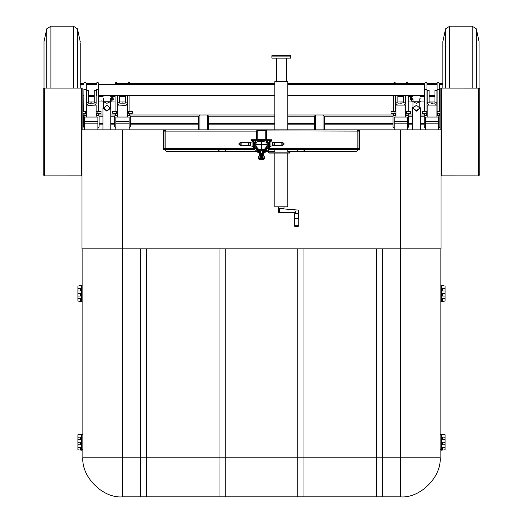 <?xml version="1.0" encoding="UTF-8"?>
<svg xmlns="http://www.w3.org/2000/svg" width="523" height="523" viewBox="0 0 523 523"><rect width="100%" height="100%" fill="white"/><g stroke="black" fill="none" stroke-linecap="round" stroke-linejoin="round"><path stroke-width="0.78" d="M225.871 149.683L225.871 151.539M218.431 151.539L218.431 149.683L163.568 149.683L165.628 149.683L164.045 148.44L164.045 131.09L165.628 129.854L165.17 131.09L165.17 148.44L165.628 149.683L254.08 149.683M359.687 131.09L357.83 131.09L357.372 129.854L358.955 131.09L358.955 148.44L357.372 149.683L359.432 149.683L304.569 149.683L304.569 151.539M297.129 151.539L297.129 149.683L287.833 149.683L287.833 152.141M274.823 152.141L274.823 149.683L268.9 149.683L357.372 149.683L357.83 148.44L357.83 131.09L266.442 130.9M122.539 129.854L122.539 457.194L400.461 457.194L400.461 248.83L81.948 248.83L81.948 129.854L163.313 129.854L163.313 148.44L166.406 151.539L257.257 151.539M265.723 151.539L267.698 151.539M268.626 151.539L274.823 151.539M287.833 151.539L356.594 151.539L359.687 148.44L359.687 129.854L441.052 129.854L441.052 248.83L400.461 248.83L400.461 129.854M81.948 175.852L44.409 175.878L43.219 174.689L43.219 88.086L82.882 88.086L82.882 129.854M81.693 175.878L81.693 88.086L82.882 88.086M81.693 88.086L44.409 88.086L44.409 175.878M43.219 88.086L44.409 88.086M440.118 129.854L440.118 88.086L479.584 88.119M478.591 175.878L478.591 88.086L479.781 88.086L479.781 174.689L478.591 175.878L441.052 175.852M478.591 88.086L441.307 88.086L441.307 175.878M440.118 88.086L441.307 88.086M479.16 88.707L479.781 88.086M440.118 285.963L441.36 285.963L441.36 285.591L443.837 285.591L443.837 285.963M441.36 285.963L441.36 301.451L445.08 301.085L445.08 298.6L443.837 298.555M443.837 296.077L445.08 296.025L445.08 293.547L443.837 293.495M443.837 291.017L445.08 290.971L445.08 288.493L443.837 288.441M445.08 296.077L441.549 296.077L441.549 298.555L445.08 298.555L445.08 296.077M445.08 291.017L441.549 291.017L441.549 293.495L445.08 293.495L445.08 291.017M445.08 288.441L441.549 288.441L441.549 285.963L445.08 285.963L445.08 288.441M441.36 298.6L442.602 298.6C445.799 298.6 445.799 298.6 442.602 298.6L442.602 301.085C445.799 301.085 445.799 301.085 442.602 301.085L440.118 301.085M440.118 434.678L441.36 434.678L441.36 434.306L443.837 434.306L443.837 434.678M441.36 434.678L441.36 450.172L445.08 449.8L445.08 447.322L443.837 447.27M443.837 444.792L445.08 444.746L445.08 442.268L443.837 442.216M443.837 439.738L445.08 439.686L445.08 437.208L443.837 437.163M445.08 444.792L441.549 444.792L441.549 447.27L445.08 447.27L445.08 444.792M445.08 439.738L441.549 439.738L441.549 442.216L445.08 442.216L445.08 439.738M445.08 437.163L441.549 437.163L441.549 434.678L445.08 434.678L445.08 437.163M441.36 447.322L442.602 447.322C445.799 447.322 445.799 447.322 442.602 447.322L442.602 449.8C445.799 449.8 445.799 449.8 442.602 449.8L440.118 449.8M82.882 285.963L81.64 285.963L81.64 285.591L79.163 285.591L79.163 285.963M81.64 285.963L81.64 301.451L77.92 301.085L77.92 298.6L79.163 298.555M77.92 296.077L81.451 296.077L81.451 298.555L77.92 298.555L77.92 296.077M77.92 291.017L81.451 291.017L81.451 293.495L77.92 293.495L77.92 291.017M77.92 288.441L81.451 288.441L81.451 285.963L77.92 285.963L77.92 288.441M81.64 298.6L80.398 298.6C77.201 298.6 77.201 298.6 80.398 298.6L80.398 301.085C77.201 301.085 77.201 301.085 80.398 301.085L82.882 301.085M82.882 434.678L81.64 434.678L81.64 434.306L79.163 434.306L79.163 434.678M81.64 434.678L81.64 450.172L77.92 449.8L77.92 447.322L79.163 447.27M77.92 444.792L81.451 444.792L81.451 447.27L77.92 447.27L77.92 444.792M77.92 439.738L81.451 439.738L81.451 442.216L77.92 442.216L77.92 439.738M77.92 437.163L81.451 437.163L81.451 434.678L77.92 434.678L77.92 437.163M81.64 447.322L80.398 447.322C77.201 447.322 77.201 447.322 80.398 447.322L80.398 449.8C77.201 449.8 77.201 449.8 80.398 449.8L82.882 449.8M122.539 248.83L122.539 457.194L400.461 457.194L400.461 496.85C420.087 498.622 441.896 476.813 440.118 457.194L440.118 248.83M400.461 496.85L122.539 496.85C102.913 498.622 81.104 476.813 82.882 457.194L82.882 248.83M79.163 439.738L77.92 439.686L77.92 437.208L79.163 437.163M79.163 444.792L77.92 444.746L77.92 442.268L79.163 442.216M79.163 291.017L77.92 290.971L77.92 288.493L79.163 288.441M79.163 296.077L77.92 296.025L77.92 293.547L79.163 293.495M81.64 290.971L80.398 290.971C77.201 290.971 77.201 290.971 80.398 290.971L80.398 288.493C77.201 288.493 77.201 288.493 80.398 288.493L81.64 288.493M81.64 296.025L80.398 296.025C77.201 296.025 77.201 296.025 80.398 296.025L80.398 293.547C77.201 293.547 77.201 293.547 80.398 293.547L81.64 293.547M81.64 439.686L80.398 439.686C77.201 439.686 77.201 439.686 80.398 439.686L80.398 437.208C77.201 437.208 77.201 437.208 80.398 437.208L81.64 437.208M81.64 444.746L80.398 444.746C77.201 444.746 77.201 444.746 80.398 444.746L80.398 442.268C77.201 442.268 77.201 442.268 80.398 442.268L81.64 442.268M441.36 444.746L442.602 444.746C445.799 444.746 445.799 444.746 442.602 444.746L442.602 442.268L441.36 442.268M441.36 439.686L442.602 439.686C445.799 439.686 445.799 439.686 442.602 439.686L442.602 437.208L441.36 437.208M442.602 442.268C445.799 442.268 445.799 442.268 442.602 442.268M442.602 437.208C445.799 437.208 445.799 437.208 442.602 437.208M441.36 296.025L442.602 296.025C445.799 296.025 445.799 296.025 442.602 296.025L442.602 293.547L441.36 293.547M441.36 290.971L442.602 290.971C445.799 290.971 445.799 290.971 442.602 290.971L442.602 288.493L441.36 288.493M442.602 293.547C445.799 293.547 445.799 293.547 442.602 293.547M442.602 288.493C445.799 288.493 445.799 288.493 442.602 288.493M287.833 129.854L287.833 81.66L274.823 81.66L274.823 129.854M274.823 153.069L274.823 206.827L287.833 206.827L287.833 153.069M140.354 248.83L140.354 496.693M146.551 248.83L146.551 496.693M219.052 248.83L219.052 496.693M225.25 248.83L225.25 496.693M297.75 248.83L297.75 496.693M303.948 248.83L303.948 496.693M376.449 248.83L376.449 496.693M382.646 248.83L382.646 496.693M219.052 151.539L219.052 149.683M225.25 151.539L225.25 149.683M297.75 151.539L297.75 149.683M303.948 151.539L303.948 149.683M266.946 146.015L266.946 147.159L265.259 149.356L265.239 148.735M259.63 153.448L259.63 154.246L259.63 153.448M263.35 153.448L263.35 154.246L263.35 153.448M260.068 153.88L260.683 153.88L260.683 150.97L260.068 150.97L260.068 158.528L258.205 158.528L259.088 159.397L260.931 159.397L260.683 158.528L260.068 158.528L260.931 159.397L262.049 159.397L262.919 158.528L262.919 150.97L262.298 150.97L262.298 158.528L260.931 158.776M262.481 159.397L263.893 159.397L264.775 158.528L264.651 157.168L262.919 154.88M258.205 158.528L258.329 157.168L260.068 154.88M260.683 153.88L260.683 158.528M264.775 158.528L262.298 158.528M259.088 159.397L260.931 159.397M262.049 158.776L262.049 159.397L263.893 159.397M101.724 100.959L103.083 101.194M101.867 100.756L101.867 101.096M421.446 96.67L421.276 96.232L421.59 96.467M421.446 101.096L420.231 101.194L421.276 101.05M287.833 114.982L393.394 114.982L323.07 114.982L324.306 116.217L324.306 129.854M198.662 129.854L198.662 116.217L199.897 114.982L129.92 114.982L274.823 114.982M98.69 114.982L102.985 114.982L98.69 114.982M110.791 114.982L115.086 114.982L110.791 114.982M424.624 114.982L420.329 114.982L424.624 114.982M412.523 114.982L408.228 114.982L412.523 114.982M83.471 124.572L83.039 123.631L83.039 116.217L84.275 114.982L84.275 116.217M439.457 115.223L439.961 116.217L439.85 124.154M424.231 124.873L420.329 124.873L424.231 124.873M412.523 124.873L408.62 124.873L412.523 124.873M393.008 124.873L324.306 124.873L393.008 124.873M208.605 124.873L274.823 124.873L208.605 124.873M287.833 124.873L314.395 124.873L287.833 124.873M198.662 124.873L130.312 124.873M114.694 124.873L110.791 124.873M102.985 124.873L99.082 124.873M199.57 129.854L198.812 129.854M130.312 116.217L198.662 116.217L199.897 114.982L199.897 129.854M323.07 129.854L323.07 114.982L324.306 116.217L393.008 116.217M207.37 129.854L207.37 114.982L208.605 116.217L208.605 129.854M207.37 114.982L208.605 116.217L274.823 116.217M314.395 129.854L314.395 116.217L315.631 114.982L314.395 116.217L287.833 116.217M412.621 96.559L411.405 96.67L411.405 96.33L411.405 101.017M411.058 99.834L411.058 97.592M412.621 98.71C412.621 102.567 412.621 102.567 412.621 98.71C412.621 94.859 412.621 94.859 412.621 98.71L411.405 99.174M413.013 108.006L416.426 110.765L419.838 108.006L416.426 105.241L413.013 108.006L413.013 101.697L412.621 101.194L411.483 101.174L411.058 99.991M413.013 98.71C413.013 102.567 413.013 102.567 413.013 98.71C413.013 94.859 413.013 94.859 413.013 98.71C413.013 94.611 413.013 94.611 413.013 98.71L413.065 101.05L419.786 101.05L419.838 98.71C419.838 94.859 419.838 94.859 419.838 98.71C419.838 102.567 419.838 102.567 419.838 98.71C419.838 94.611 419.838 94.611 419.838 98.71M411.058 97.54L410.28 97.54L410.28 99.886L411.058 99.886M410.28 97.54L410.28 99.886M411.405 98.971L411.575 96.232L412.621 96.232L412.621 95.787M412.621 96.232L411.405 96.33M412.621 96.794L411.405 96.794M411.405 100.756L411.405 101.096L411.405 100.756M424.82 96.369L420.231 96.369L420.231 95.787M420.231 98.71C420.231 94.859 420.231 94.859 420.231 98.71C420.231 102.567 420.231 102.567 420.231 98.71M419.838 108.006L419.838 101.697L420.231 101.697L420.231 101.057L424.82 101.057M419.838 106.476L420.329 108.006L416.426 111.164L412.523 108.006L413.013 106.476M419.407 101.893L416.426 103.312L413.445 101.893M103.083 98.71C103.083 102.567 103.083 102.567 103.083 98.71C103.083 94.859 103.083 94.859 103.083 98.71M103.476 108.006L106.888 110.765L110.307 108.006L106.888 105.241L103.476 108.006L103.476 101.697L103.083 101.697L103.083 101.057L98.494 101.057M103.476 98.71C103.476 102.567 103.476 102.567 103.476 98.71C103.476 94.859 103.476 94.859 103.476 98.71C103.476 94.611 103.476 94.611 103.476 98.71L103.528 101.05L110.248 101.05L110.307 98.71C110.307 94.859 110.307 94.859 110.307 98.71C110.307 102.567 110.307 102.567 110.307 98.71C110.307 94.611 110.307 94.611 110.307 98.71M98.494 96.369L103.083 96.369L103.083 95.787M110.693 98.71C110.693 94.859 110.693 94.859 110.693 98.71C110.693 102.567 110.693 102.567 110.693 98.71L111.909 98.971L111.909 96.67M110.693 95.787L110.693 96.232L112.053 96.467L112.255 97.435M110.693 101.194L111.739 101.194L110.693 101.194L110.307 101.697L110.307 108.006M111.909 100.756L111.739 101.194L110.693 101.05M110.693 99.278L111.739 99.278L111.739 96.559L110.693 96.559M111.909 101.096L111.909 98.971M111.791 100.88L111.909 99.174M110.693 96.794L111.909 96.794M112.255 97.592L112.255 99.834M113.23 99.69L113.04 97.54L112.255 97.54M113.04 99.886L112.255 99.886M113.23 99.501L113.04 97.54M110.307 106.476L110.791 108.006L106.888 111.164L102.985 108.006L103.476 106.476M109.869 101.893L106.888 103.312L103.907 101.893M80.202 42.814L80.202 88.086M44.024 88.086L44.024 41.585L44.024 88.086M445.583 88.086L445.583 28.857L442.87 41.585L442.87 88.086M479.048 88.086L479.048 41.585L479.048 88.086M295.763 226.361L298.26 226.361L294.795 226.361L294.286 225.746L294.671 213.744L297.698 213.744M284.009 208.69L278.654 208.69M283.629 208.899L295.861 209.952M296.946 209.984L284.283 208.945M297.75 209.984L296.11 210.024M279.648 208.703L283.008 208.703M294.671 213.744L295.266 213.744L295.266 213.201L294.782 213.201L297.626 213.201M295.384 212.384L294.861 210.102M295.122 218.706L298.273 218.706M295.064 212.384L279.243 212.384L279.864 212.384L279.472 208.86L279.648 212.299M298.574 210.102L298.28 213.201L297.796 213.201L297.796 213.744L298.391 213.744L298.77 218.706L298.77 225.746L298.273 225.746L298.77 225.746L298.208 226.361M290.004 152.141L290.004 153.069L289.382 153.069L289.382 152.141L290.004 152.141M286.284 81.66L286.284 58.112M276.373 81.66L276.373 58.112M271.882 58.112L290.781 58.112L290.781 56.909L271.882 56.909L271.882 58.112M290.781 55.686L271.882 55.686L290.781 55.634L290.781 56.909M271.882 55.686L271.882 56.909M272.372 143.982L272.751 142.818L272.372 143.982L272.758 145.146L272.437 143.439M273.313 145.374L282.897 145.374L281.505 143.982L282.897 142.589L273.307 142.589L282.897 142.589L284.296 143.982L282.897 145.374L272.47 145.368M273.307 142.589L272.457 142.596M257.61 129.867L265.22 129.854L266.573 131.09L266.573 139.765M289.382 152.141L269.247 152.141L268.626 151.52L268.626 149.898M269.247 153.069L267.698 151.52L269.247 153.069L289.382 153.069M265.22 129.854L266.455 131.404L265.22 129.854L359.687 129.854M257.323 129.939L257.78 129.854L257.323 129.939L257.78 130.181L257.78 139.517L265.22 139.517L265.22 130.567L257.78 130.567L256.545 131.763L257.323 129.939L256.427 131.09L256.545 139.765L256.545 131.763M250.609 143.982L250.229 145.139L250.609 143.982L250.223 142.818L250.543 144.525M249.674 142.589L240.083 142.589L241.476 143.982L240.083 145.374L249.674 145.374L240.083 145.374L238.684 143.982L240.083 142.589L249.778 142.55L250.772 145.244L249.778 145.407L250.524 145.368M249.674 145.374L250.759 145.257M260.696 150.944L260.696 152.657L261.493 153.448L262.298 152.657L262.285 150.944M129.135 129.854L129.135 117.047L115.864 117.047L115.864 129.854M117.623 111.34L112.746 111.34L112.746 113.295L117.623 113.295M127.383 113.295L132.26 113.295L132.26 111.34L127.383 111.34M130.312 126.664L129.135 128.449L130.312 126.664L130.312 115.929L127.383 115.929M114.694 126.664L115.864 128.449L114.694 126.664L114.694 115.929L117.623 115.929M406.665 111.34L406.665 113.295L410.568 113.295L410.568 111.34L405.691 111.34M394.159 129.854L394.159 128.612M407.45 129.854L407.45 117.047L394.179 117.047L394.179 128.612M408.62 126.664L407.45 128.449L408.62 126.664L408.62 115.929L405.691 115.929M393.008 126.664L394.179 128.449L393.008 126.664L393.008 115.929L395.931 115.929M391.054 111.34L391.054 113.295L394.957 113.295L394.957 111.34L391.054 111.34M406.665 113.295L405.691 113.295M395.931 113.295L394.957 113.295M96.154 113.295L101.037 113.295L101.037 111.34L96.154 111.438M84.628 129.854L84.641 123.167L97.912 123.167L97.912 117.047L84.641 117.047L84.641 123.167M97.912 129.854L97.912 123.167M99.082 126.664L97.912 128.449L99.082 126.664L99.082 115.929L96.154 115.929M83.471 126.664L84.641 128.449L83.471 126.664L83.471 115.929L86.393 115.929M86.393 111.34L82.882 111.34M86.393 113.295L82.882 113.295M83.582 111.34L83.857 95.787L82.882 95.761L83.857 95.787M425.389 129.854L425.402 123.167L438.673 123.167L438.673 117.047L425.402 117.047L425.402 123.167M438.673 129.854L438.673 123.167M422.283 111.34L422.283 113.295L426.186 113.295L426.186 111.34L422.283 111.34M439.457 95.787L440.118 95.787L439.457 95.761L439.751 111.34M440.118 113.295L436.921 113.295M440.118 111.34L436.921 111.438M427.16 113.295L426.186 113.295M439.85 126.664L438.673 128.449L439.85 126.664L439.85 115.929L436.921 115.929M424.231 126.664L425.402 128.449L424.231 126.664L424.231 115.929L427.16 115.929M163.313 129.854L257.78 129.854M255.302 129.854L267.698 129.854L255.302 129.854M272.215 145.25L273.202 145.407L272.208 142.714M272.888 145.433L270.051 146.577L269.423 146.139M111.994 101.057L115.086 101.057M111.994 96.369L115.086 96.369M408.228 101.057L411.326 101.057M408.228 96.369L411.326 96.369M395.931 111.34L394.957 111.34M117.623 95.787L117.623 103.534L119.185 105.097L117.623 105.097L117.623 117.047M117.623 103.534L119.185 105.097L127.383 105.097L127.383 117.047M123.088 102.75L121.722 103.142M405.691 117.047L405.691 105.097L395.931 105.097L395.931 117.047M401.592 103.142L400.03 103.142M116.256 115.635L117.041 115.635L116.256 115.635M128.75 115.635L127.965 115.635L128.75 115.635M394.564 115.635L395.349 115.635L394.564 115.635M407.057 115.635L407.835 115.635L407.057 115.635M125.821 105.097L127.383 103.534L125.821 105.358L119.185 105.097M115.478 115.635L115.086 113.295L115.086 115.243L117.427 115.243L117.427 113.295L117.041 115.635M127.965 115.635L127.579 113.295L127.579 115.243L129.92 115.243L129.92 113.295L129.527 115.635M393.786 115.635L393.394 113.295L393.394 115.243L395.741 115.243L395.741 113.295L395.349 115.635M406.279 115.635L405.887 113.295L405.887 115.243L408.228 115.243L408.228 113.295L407.835 115.635M405.887 95.787L405.887 111.34L405.887 95.787M408.228 95.787L408.228 111.34L408.228 95.787M393.394 95.787L393.394 111.34L393.394 95.787M395.741 95.787L395.741 111.34L395.741 95.787M129.92 111.34L129.92 95.787L129.92 111.34M127.579 111.34L127.579 95.787L127.579 111.34M117.427 111.34L117.427 95.787L117.427 111.34M115.086 111.34L115.086 95.787L115.086 111.34M127.383 95.787L127.383 102.756L125.428 102.946M125.428 95.787L125.428 102.756M125.232 103.142L119.767 103.142M397.885 102.946L395.931 102.756L395.931 103.534L397.493 105.097L404.129 105.097L405.691 103.534L405.691 102.756L398.081 103.142M397.493 105.097L395.931 103.534M397.885 102.756L397.885 95.787M395.931 95.787L395.931 102.756M127.383 102.756L127.383 103.534M405.887 83.379L407.057 82.065L408.228 83.379M393.394 83.379L394.564 82.065L395.741 83.379M119.577 101.057L125.428 101.057M119.577 96.369L125.428 96.369M117.623 102.756L119.577 102.756L119.577 95.787M397.885 101.057L403.743 101.057M397.885 96.369L403.743 96.369M404.129 105.097L405.691 103.534M405.691 95.787L405.691 102.756M403.743 95.787L403.743 102.756M266.455 150.179L266.455 151.52L267.698 151.52M266.455 131.404L266.455 137.889M266.357 130.606L266.455 139.765M256.545 131.404L257.78 130.181M261.493 140.354L261.493 141.373L266.946 142.243L268.306 139.765L271.725 139.772L271.751 140.269L269.979 140.844L269.423 142.243L269.535 141.517L269.423 142.243L266.946 142.243L268.404 140.256L251.236 140.269L252.988 140.837L253.557 142.243L256.035 142.243L254.675 139.765L250.955 139.765L250.955 140.262L253.446 141.517L250.092 142.531M261.121 157.351L261.121 158.691L261.86 158.691L261.121 158.502M261.86 157.351L261.86 158.502M261.86 154.246L261.86 157.077M261.121 154.246L261.121 157.077M265.73 151.35L265.638 151.827L265.429 150.944L263.54 150.944L263.54 150.206L265.429 150.206L265.638 151.99L264.769 152.559L262.919 152.559M260.068 152.559L258.212 152.559L257.342 151.99L257.551 150.944L258.584 150.944L258.584 150.206L259.441 150.206L259.441 150.944L258.584 150.944M273.202 145.407L274.686 143.982L273.379 142.589L270.051 141.387L270.051 146.577M256.453 148.44L256.427 147.342M269.43 142.079L269.423 148.44L266.737 148.44M256.531 148.44L256.531 147.146M256.531 147.538L256.531 148.329M250.955 140.262L251.256 139.772M249.778 142.55L248.294 143.982L249.602 145.374L252.936 146.577L252.936 141.387M263.54 150.944L259.441 150.944M258.584 150.206L257.551 150.206L257.251 151.35M254.675 139.765L268.404 139.765L268.489 140.256L269.92 140.256L269.835 139.765M271.725 139.772L272.025 140.262L269.92 140.256L268.613 142.243L268.613 148.44M253.557 142.243L253.557 148.44L254.368 148.44L254.368 142.243L253.145 139.765M256.035 142.243L256.414 142.23L256.035 142.936L255.95 141.308M269.515 141.57L269.423 142.243L269.535 141.517L270.051 141.387M268.927 148.44L268.168 148.44M257.774 149.683L258.29 149.683M253.557 146.139L252.936 146.577M263.54 150.206L263.069 150.206M259.911 150.206L259.441 150.206M266.449 142.171L267.05 140.262M268.404 140.256L267.181 142.243L267.181 144.368M254.368 148.44L256.035 148.44L256.035 146.015M256.035 146.388L256.172 149.107L257.774 150.179L255.296 150.179L253.557 148.44L255.296 150.179M259.571 150.094L257.721 149.356L256.035 147.146M257.721 149.356L257.741 148.735M272.025 140.262L269.535 141.517M256.035 142.936L256.002 145.845L257.859 148.754L261.493 150.108L265.122 148.754L266.978 145.845L266.978 143.171L265.946 141.825M256.414 142.23L257.035 141.825L256.002 143.171L255.793 144.727L261.493 144.727L261.493 150.428C254.832 149.016 255.695 143.59 255.793 144.727L256.002 144.727M257.035 141.825L261.493 141.373L261.493 144.727L266.978 144.727M261.493 140.262L261.493 141.373M256.793 149.879L259.826 150.179M266.573 148.44L266.946 148.44L266.652 149.408L265.207 150.179L267.684 150.179L269.423 148.44L359.687 148.44M267.684 150.179L269.423 148.44M266.573 141.105L267.194 144.727C267.266 143.485 268.227 148.963 261.493 150.428M266.946 142.243L266.946 142.936L266.946 142.243M263.154 150.179L265.625 150.179M263.409 150.094L264.998 149.519L264.998 148.931M91.858 102.75L90.492 102.946L90.492 103.731M427.16 111.34L426.186 111.34M432.822 103.731L432.822 102.946L431.259 102.946L431.259 103.731M92.055 102.946L92.055 103.731M94.205 102.756L94.205 90.361L96.154 90.361L96.154 102.756L94.205 102.756L94.205 103.142L88.348 103.142L88.348 90.361L86.393 90.361L86.393 103.534L87.956 105.358L96.154 105.097L96.154 117.047M86.393 103.534L87.956 105.097L86.393 105.097L86.393 117.047M436.921 117.047L436.921 105.097L427.16 105.097L427.16 117.047M85.033 115.635L84.249 115.635L85.033 115.635M97.52 115.635L98.304 115.635L97.52 115.635M425.794 115.635L426.572 115.635L425.794 115.635M438.287 115.635L437.503 115.635L438.287 115.635M84.249 115.635L83.857 113.295L83.857 115.243L86.203 115.243L86.203 113.295L85.811 115.635M96.742 115.635L96.35 113.295L96.35 115.243L98.69 115.243L98.69 113.295L98.304 115.635M425.016 115.635L424.624 113.295L424.624 115.243L426.964 115.243L426.964 113.295L426.572 115.635M437.503 115.635L437.117 113.295L437.117 115.243L439.457 115.243L439.457 113.295L439.065 115.635M437.117 95.787L437.117 111.34L437.117 83.235L438.287 82.065L439.457 83.301L442.87 83.294M424.624 95.787L287.833 95.787L424.624 95.761L424.624 111.34L424.624 83.235L425.794 82.065L426.964 83.301L437.117 83.294M426.964 95.787L426.964 111.34L426.958 84.674L437.123 84.674M274.823 84.674L98.684 84.674L98.69 111.34L98.69 95.787L274.823 95.761L98.69 95.787M96.422 89.577L96.35 95.787M86.132 89.577L86.197 83.294L96.35 83.294L96.356 84.674L86.197 84.674L86.203 111.34L86.203 95.761M88.348 102.756L86.393 102.756M87.956 105.097L94.591 105.097L96.154 103.534L94.591 105.097M436.921 102.756L434.966 102.756L434.966 103.142L427.16 102.756L427.16 103.534L428.723 105.097L435.358 105.097L436.921 103.534L436.921 90.361L434.966 90.361L434.966 102.756M435.358 105.097L436.921 103.534M83.928 89.577L83.857 111.34M439.457 111.34L439.451 84.674L442.87 84.674M439.457 83.294L439.451 84.674M426.964 83.294L426.958 84.674M424.624 83.301L287.833 83.294M287.833 84.674L424.63 84.674M98.618 89.577L98.69 83.379M83.863 83.294L80.202 83.294L83.857 83.294L85.033 82.065L86.203 83.379M83.857 83.379L83.863 84.674L80.202 84.674M88.348 96.369L94.205 96.369M88.348 101.057L94.205 101.057M96.154 102.756L96.154 103.534M428.723 105.097L427.16 103.534M429.115 102.756L429.115 90.361L427.16 90.361L427.16 102.756M94.205 95.761L88.348 95.761L94.205 95.787M434.966 95.761L429.115 95.761L434.966 95.787M429.115 101.057L434.966 101.057M429.115 96.369L434.966 96.369M400.461 496.693L400.461 457.194L439.961 457.194M83.039 457.194L122.539 457.194L122.539 496.693M400.461 248.83L400.461 457.194L440.118 457.194M82.882 457.194L122.539 457.194L122.539 496.85M262.919 153.88L262.298 153.88M262.206 159.397L263.062 158.005M263.062 157.077L263.062 155.56M260.774 159.397L259.918 158.005M259.918 157.077L259.918 155.56M421.276 96.559L420.231 96.232L421.27 96.232M315.631 114.982L315.631 129.854M208.605 123.631L274.823 123.631M287.833 123.631L314.395 123.631M424.231 116.217L420.329 116.217M412.523 116.217L408.62 116.217M324.306 123.631L393.008 123.631M408.62 123.631L412.523 123.631M420.329 123.631L424.231 123.631M99.082 123.631L102.985 123.631M110.791 123.631L114.694 123.631M130.312 123.631L198.662 123.631M114.694 116.217L110.791 116.217M102.985 116.217L99.082 116.217M83.039 123.631L83.471 123.631M83.039 116.217L83.471 116.217M438.725 114.982L438.725 116.217M412.621 101.05L411.523 100.88L411.575 99.278L412.621 99.278M442.87 41.585L445.583 28.857L449.754 26.15L449.754 88.086M445.583 28.857L449.754 26.15L472.164 26.15L472.164 88.086M476.335 28.857L479.048 41.585L476.335 28.857L472.164 26.15L476.335 28.857L476.335 88.086M298.273 225.746L294.286 225.746M163.313 131.09L256.427 131.09L256.427 139.765M265.978 139.765L265.22 139.765M257.78 139.765L257.022 139.765M266.455 131.763L265.22 130.181M115.864 121.362L129.135 121.362M115.864 123.167L129.135 123.167M128.357 113.295L128.357 111.34M116.649 111.34L116.649 113.295M394.179 123.167L407.45 123.167M394.179 121.362L407.45 121.362M97.912 121.362L84.641 121.362M97.128 113.295L97.128 111.34M85.419 111.34L85.419 113.295M425.402 121.362L438.673 121.362M437.895 111.34L437.895 113.295M163.313 148.44L253.557 148.44M255.799 144.368L255.799 142.243L254.577 139.765M266.737 142.236L267.279 140.256M256.244 146.956L256.244 147.911M260.068 151.389L257.401 151.389M265.579 151.389L262.919 151.389M264.396 150.206L264.396 150.944M255.799 145.08L255.799 148.44M257.989 149.519L257.983 148.931M267.181 145.08L267.181 148.44M86.164 89.577L83.896 89.577M98.657 89.577L96.389 89.577M426.931 89.577L424.656 89.577M439.418 89.577L437.15 89.577M77.489 88.086L77.489 28.857L73.318 26.15L50.908 26.15L46.737 28.857L46.737 88.086M46.737 28.857L44.024 41.585L46.737 28.857L50.908 26.15L50.908 88.086M77.489 28.857L80.202 41.585L77.489 28.857L73.318 26.15L73.318 88.086M278.654 206.827L278.654 208.703M259.63 152.657L260.068 152.657M262.919 152.657L263.35 152.657M262.919 158.005L263.35 158.005M260.683 158.005L262.298 158.005M259.63 158.005L260.068 158.005M259.63 157.077L260.068 157.077M260.683 157.077L262.298 157.077M262.919 157.077L263.35 157.077M411.581 96.232L411.058 97.435M412.523 129.854L412.523 108.006M420.329 129.854L420.329 108.006M413.013 101.893L419.838 101.893M110.693 96.232L111.732 96.232M112.255 99.991L111.732 101.194M102.985 108.006L102.985 129.854M110.791 108.006L110.791 129.854M103.476 101.893L110.307 101.893M294.782 213.201L294.704 212.384M278.654 212.384L278.354 208.69M284.009 206.827L284.009 208.703M127.579 83.379L128.75 82.065L129.92 83.235M117.427 83.379L116.256 82.065L115.086 83.379M252.988 140.837L253.341 141.269M269.979 140.844L269.652 141.249M265.207 150.179L266.187 149.879M86.203 83.294L96.35 83.294L97.52 82.065L98.69 83.235M115.086 83.294L274.823 83.294M260.683 154.246L262.298 154.246M297.705 226.439L294.795 226.361M262.919 154.246L263.35 154.246M259.63 154.246L260.068 154.246"/></g></svg>
